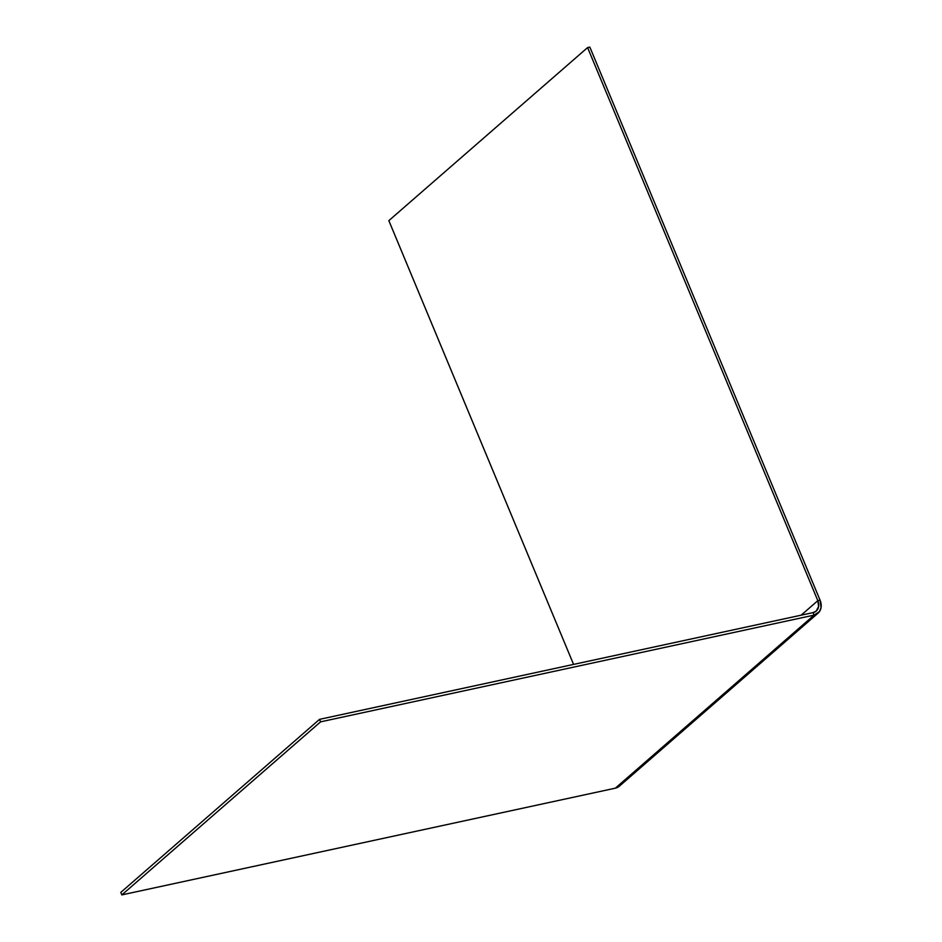 <?xml version="1.0" encoding="UTF-8"?>
<svg xmlns="http://www.w3.org/2000/svg" width="942" height="942" viewBox="0 0 942 942"><rect width="100%" height="100%" fill="white"/><g stroke="black" fill="none" stroke-linecap="round" stroke-linejoin="round"><path stroke-width="1.41" d="M818.08 613.148A13.989 10.892 -131 0 0 820.058 600.184L817.821 600.666L801.147 615.185L817.821 600.666A11.186 8.713 -131 0 1 816.243 611.04A11.186 8.713 -131 0 1 813.064 612.606L319.55 719.347L120.8 892.392L319.55 719.347L320.598 721.843L121.836 894.9L120.8 892.392L121.836 894.9L615.35 788.171L121.836 894.9L320.598 721.843L814.1 615.114L615.35 788.171A13.989 10.892 49 0 0 619.33 786.205L818.08 613.148A13.989 10.892 -131 0 1 814.1 615.114L813.064 612.606L319.55 719.347L320.598 721.843L814.1 615.114L819.422 611.664L821.071 607.543L820.058 600.184L589.833 47.1L587.596 47.583L817.821 600.666L820.058 600.184L589.833 47.1L587.596 47.583L388.846 220.64L573.572 664.404L388.846 220.64L587.596 47.583L817.821 600.666L818.633 606.554L816.161 611.111L813.064 612.606L814.1 615.114L615.35 788.171L620.672 784.721"/></g></svg>

